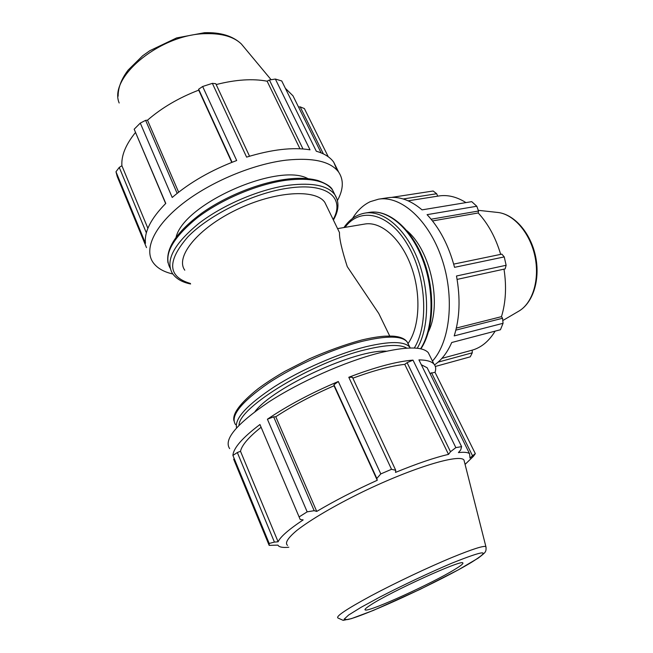 <?xml version="1.0" encoding="UTF-8"?>
<svg xmlns="http://www.w3.org/2000/svg" width="653" height="653" viewBox="0 0 653 653"><rect width="100%" height="100%" fill="white"/><g stroke="black" fill="none" stroke-linecap="round" stroke-linejoin="round"><path stroke-width="0.98" d="M338.058 229.636L339.487 232.574C339.258 238.516 341.854 249.87 347.257 266.636L378.773 313.473L383.76 323.733M326.827 206.511L324.868 202.463C315.872 188.668 274.962 191.043 236.459 209.768C197.835 228.33 174.963 256.784 184.783 270.187M337.119 170.245L333.74 162.222C330.255 157.275 324.443 153.618 316.313 151.235L281.745 80.956L275.362 79.046L269.395 80.009L302.992 148.957M275.362 79.046L310.02 149.823C292.87 147.007 271.738 149.447 246.605 157.128L212.364 83.355L202.65 86.49L198.643 89.224L232.084 162.271M202.65 86.49L236.688 160.524C211.384 170.049 189.892 182.367 172.212 197.467L140.281 123.091L134.167 129.221L165.642 203.54M134.167 129.221L165.772 203.418C150.884 218.559 144.125 231.864 145.488 243.332L115.981 171.755L117.222 176.53L146.501 247.618M337.47 200.504C343.454 189.427 343.862 179.991 338.695 172.188C330.745 161.462 313.318 157.438 286.406 160.124C253.103 164.034 210.535 181.787 182.571 203.703C154.557 225.644 143.978 248.785 152.786 262.057C156.72 267.869 163.389 271.844 172.808 273.991M328.263 156.769L304.38 108.561L300.151 106.863L323.374 153.879M146.354 232.843L119.254 167.405L115.981 171.755M147.888 228.313L121.899 165.74C121.189 155.692 125.694 144.631 135.416 132.567M119.254 167.405L121.899 165.74M177.151 193.361L145.619 120.34L140.281 123.091M178.636 192.186L147.496 120.201C161.732 107.81 178.808 97.795 198.716 90.147L198.643 89.224M145.619 120.34L147.496 120.201M231.782 162.393L198.716 90.147M249.536 156.222L215.776 83.698L212.364 83.355M299.964 148.77L267.126 81.201L269.395 80.009M216.176 84.564C235.717 79.593 252.695 78.474 267.126 81.201M308.004 178.677C278.48 162.034 183.746 203.752 176.09 237.227M285.369 88.31L293.001 95.836L295.899 101.721M298.511 107.019L300.151 106.863M386.519 351.216C356.685 348.931 273.55 386.911 255.005 411.561M431.494 372.724L472.519 455.761L475.327 453.664L435.029 372.316L429.943 373.402M435.029 372.316C436.188 368.945 435.82 366.202 433.943 364.08C431.486 361.362 426.482 359.966 418.932 359.885L461.606 446.636L460.708 449.925L458.422 452.594C464.185 451.941 467.899 452.317 469.564 453.713L469.997 458.104L472.519 455.761M428.67 370.831L427.16 367.77L421.316 364.725M352.44 377.295L348.8 377.271L391.522 469.303L395.726 470.282L352.44 377.295M407.097 362.652L450.497 451.737L455.851 447.623L412.998 360.113L407.097 362.652L404.754 364.358C390.951 365.909 373.655 370.52 352.857 378.193M412.998 360.113C396.616 361.444 375.214 367.166 348.8 377.271M273.648 416.834L267.412 419.218L307.171 511.846L314.175 510.687L273.648 416.834L275.778 416.753L316.729 511.43L314.175 510.687M333.936 384.772L376.822 478.437L380.805 473.915L338.303 381.507L333.936 384.772L334.018 385.784C312.224 395.277 292.805 405.595 275.778 416.753M338.303 381.507C311.35 392.926 287.72 405.497 267.412 419.218M237.325 452.521L232.909 455.427L269.191 543.451L274.423 542.096L237.325 452.521L240.508 451.288L278.105 541.794L274.423 542.096M260.963 427.372C248.63 437.232 241.814 445.207 240.508 451.288M259.943 424.515L300.176 519.453L259.943 424.515C242.475 437.698 233.464 447.999 232.909 455.427M288.814 547.23C283.704 547.745 280.308 547.336 278.627 546.014L277.892 545.116L269.158 545.377L233.643 459.173M300.176 519.453L303.172 519.894C288.626 529.599 280.268 536.897 278.105 541.794M465.083 464.397L473.441 456.3L475.327 453.664M334.018 385.784L377.263 480.281C354.881 490.403 334.703 500.778 316.729 511.43M376.822 478.437L377.263 480.281M404.754 364.358L448.513 454.382C434.767 457.549 417.104 463.557 395.522 472.397L395.726 470.282M450.497 451.737L448.513 454.382M429.952 356.032L428.254 352.612C422.369 346.335 405.872 346.482 378.789 353.053C345.127 361.623 299.743 381.768 268.383 402.248C236.378 424.107 223.473 439.567 229.652 448.619M464.52 462.177L463.989 460.079C459.851 453.509 412.9 467.524 362.578 491.905C334.646 505.528 310.24 519.91 296.797 530.465C287.769 538.064 284.675 543.043 287.532 545.386M461.606 446.636L455.851 447.623M391.522 469.303L380.805 473.915M307.171 511.846L299.262 516.825M269.191 543.451L269.158 545.377M455.149 569.204C461.108 565.563 463.654 563.457 462.781 562.886C461.818 559.376 391.114 591.504 370.871 604.817C365.974 607.951 364.121 609.682 365.329 609.992C369.647 611.869 433.127 582.917 455.149 569.204M457.1 279.402L505.161 268.897L506.124 265.273L456.488 275.999C460.536 298.233 459.769 318.199 454.194 335.903L503.055 323.3L500.443 329.741L451.721 342.515C447.321 352.587 441.608 360.04 434.563 364.856M431.127 219.212L478.51 211.017L476.804 206.242L427.078 214.657C439.583 227.97 448.733 245.528 454.545 267.33L504.247 256.907L501.847 254.131L453.688 264.114M352.514 218.469C357.305 210.576 363.231 204.977 370.3 201.655L378.552 199.173L387.947 197.728C399.122 196.08 410.5 200.128 422.058 209.866L471.727 201.646L476.804 206.242M403.211 198.969L436.669 193.745L433.151 191.002L391.645 197.386M436.669 193.745L437.714 196.153M408.158 200.814L438.881 195.973C447.713 194.602 456.741 196.814 465.973 202.601M432.523 220.943L478.216 212.976C488.199 223.832 495.684 237.627 500.68 254.368M478.51 211.017L478.216 212.976M456.349 328.067L501.471 316.656L502.557 318.264L455.851 330.132M504.002 269.15C506.663 286.487 505.822 302.331 501.471 316.656M378.552 199.173C400.926 195.369 428.678 219.808 441.755 258.441C454.953 296.976 450.284 341.65 432.457 361.076M407.007 230.795C430.67 250.532 442.073 303.825 428.556 331.512M503.055 323.3L502.557 318.264M337.568 228.623L364.749 224.044C380.936 221.114 400.877 238.337 411.072 266.016C421.348 293.638 419.797 326.884 408.109 343.445M435.347 366.464L470.258 356.832L472.266 352.8L438.065 362.154M504.247 256.907L506.124 265.273M441.869 358.391L472.184 350.163L472.266 352.8M495.137 331.128C488.983 341.201 481.334 347.543 472.184 350.163M170.131 268.146C163.177 255.192 172.066 238.525 196.806 218.143C221.13 199.353 257.764 183.95 286.634 180.179C310.322 177.494 325.627 180.759 332.548 189.982L334.858 194.692M337.201 199.516L334.875 194.725C327.994 185.599 312.705 182.416 289.018 185.191C260.025 189.076 223.146 204.642 198.749 223.497C173.951 243.936 165.144 260.539 172.343 273.297C176.032 278.725 182.122 282.284 190.611 283.982M190.39 283.459C167.625 276.774 166.801 261.208 187.933 236.778C209.956 214.168 254.719 192.586 289.05 188.031C327.839 182.465 345.233 198.21 333.152 219.53M244.597 47.873L241.324 43.947C233.717 36.715 221.914 33.287 205.924 33.662C160.556 33.98 108.153 77.323 119.172 102.994M239.039 425.209C238.712 407.154 313.056 361.958 365.77 349.624C386.503 344.621 400.183 344.123 406.811 348.147M410.329 347.992L409.602 347.004C404.24 341.201 389.637 341.119 365.802 346.751C337.944 353.689 301.286 369.639 274.635 386.576C247.226 404.697 234.533 418.451 236.557 427.829M235.513 424.605C229.978 416.141 240.892 402.37 268.261 383.287C295.042 365.46 333.871 348.261 363.125 341.111C386.96 335.585 401.587 335.781 407.007 341.707L408.574 344.898M471.629 562.241C441.534 580.541 365.509 615.82 347.567 619.583L344.098 619.215L348.62 615.036L361.093 607.298L380.324 596.826C403.236 585.006 429.943 572.444 451.713 563.229C485.383 549.761 492.019 549.434 471.629 562.241M452.464 557.278C428.597 567.139 395.367 582.851 371.247 595.724C346.359 609.2 335.291 616.636 338.025 618.04L343.176 620.35L351.445 618.628L373.353 610.424L420.312 589.251L458.455 569.791L478.118 558.176C482.828 554.634 485.236 552.479 485.35 551.712C486.061 550.716 486.232 549.002 485.873 546.569C483.465 545.59 472.331 549.165 452.464 557.278M486.085 547.434L463.989 460.079M417.243 348.261C429.372 327.765 429.862 289.932 417.7 259.257C405.595 228.517 383.205 209.94 365.019 213.082L369.41 212.372C387.906 209.164 410.696 228.305 422.671 259.641C434.702 290.895 433.486 328.998 420.589 348.8M344.996 227.375L345.102 227.228C360.081 206.83 388.396 212.568 407.186 244.042C426.156 275.248 429.168 324.296 414.263 348.041M496.819 212.356L498.419 212.527C514.123 214.608 530.007 233.088 534.889 256.098C539.851 279.092 532.913 302.461 519.437 310.779L518.049 311.595M324.868 202.463L339.487 232.574M378.773 313.473L389.727 336.034M167.976 262.784C165.764 248.156 176.922 231.693 201.459 213.376C225.367 196.292 258.784 182.84 285.598 179.322C298.086 177.649 308.885 178.065 317.987 180.546C326.263 183.583 331.12 186.734 332.548 189.982L334.875 194.725C339.421 202.03 338.923 210.462 333.397 220.028M333.74 162.222L338.695 172.188M293.001 95.836L321.145 152.892M118.136 96.195C118.079 87.575 121.442 78.842 128.225 69.993L142.607 55.823L149.839 50.689L176.596 37.931L204.487 32.707C220.543 32.185 232.819 35.931 241.324 43.947L271.109 79.723M410.272 348L407.007 341.707C405.154 339.307 402.028 337.658 397.644 336.752C394.526 336.336 394.494 335.879 384.625 336.189C377.916 336.695 370.275 337.968 361.689 340.009C345.143 344.531 327.692 350.808 309.342 358.848L284.961 371.312C274.831 377.124 265.853 382.952 258.041 388.78C240.271 402.991 232.239 413.692 233.945 420.867M427.16 367.77L469.564 453.713M465.058 464.307L466.103 463.361M428.254 352.612L433.943 364.08M364.986 609.51L365.329 609.992M369.41 212.372C388.69 209.123 411.619 228.574 423.519 259.845C435.486 291.107 434.147 329.022 420.899 348.865M343.935 227.546C349.535 219.432 356.562 214.608 365.019 213.082M478.265 210.323L498.419 212.527C514.915 214.78 530.644 233.26 535.493 255.968C540.366 278.676 533.566 301.98 519.437 310.779L502.786 320.55"/></g></svg>
